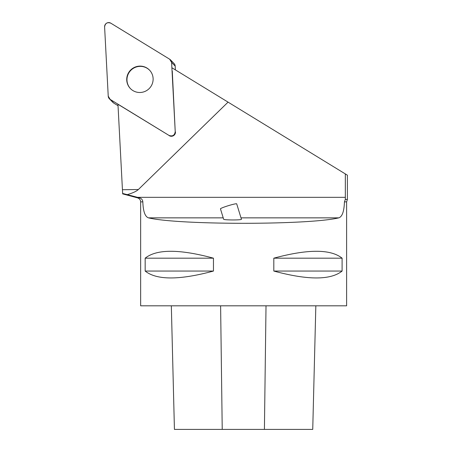 <?xml version="1.0" encoding="UTF-8"?>
<svg xmlns="http://www.w3.org/2000/svg" width="452" height="452" viewBox="0 0 452 452"><rect width="100%" height="100%" fill="white"/><g stroke="black" fill="none" stroke-linecap="round" stroke-linejoin="round"><path stroke-width="0.68" d="M170.472 59.845A4.085 4.034 -44.3 0 0 169.698 59.229L110.813 23.182A4.085 4.034 -44.3 0 0 104.604 26.917L108.231 96.18A4.085 4.034 -44.3 0 0 110.135 99.389L169.02 135.436A4.085 4.034 -44.3 0 0 175.229 131.701L171.602 62.432A4.085 4.034 -44.3 0 0 170.472 59.845L174.06 63.534A4.085 4.034 135.7 0 1 175.19 66.122L175.387 69.89M118.034 105.711L113.729 103.073A4.085 4.034 135.7 0 1 112.955 102.457L109.361 98.773M133.221 68.026A13.277 13.108 -44.3 0 0 130.408 88.569A13.277 13.108 -44.3 0 0 149.064 88.699A13.277 13.108 -44.3 0 0 133.221 68.026M171.879 67.743L345.334 173.924L345.334 197.338L137.527 197.338L139.611 197.886L137.589 197.886L122.65 193.88M241.001 217.858L338.791 217.858C342.226 216.711 344.108 211.383 344.441 201.863L346.622 201.863L347.396 199.462L347.396 175.184L345.334 173.924M137.527 197.338L127.3 194.642A188.738 20.6 -0.7 0 0 138.363 189.524L122.441 189.721L122.633 193.45L117.961 104.276L169.02 135.436M138.363 189.524L228.062 102.135M175.229 131.701L172.274 71.015M175.472 131.944A4.085 4.034 135.7 0 1 169.263 135.679M122.633 193.45L127.3 194.642M174.432 429.4L171.331 305.812L174.427 429.4L312.739 429.4L315.835 305.812L312.739 429.4M137.589 197.886C139.504 198.524 140.521 199.852 140.645 201.863L140.645 305.812L346.622 305.812L346.622 201.863M140.645 201.863L142.832 201.863C143.154 211.361 145.035 216.689 148.482 217.858L223.226 217.858M338.791 217.858C308.806 225.113 178.461 225.113 148.482 217.858M342.102 258.182C330.593 248.99 307.829 248.99 273.81 258.182L273.81 271.053C307.829 280.24 330.593 280.24 342.102 271.053L342.102 258.182L273.81 258.182M213.457 258.182C179.438 248.99 156.674 248.99 145.165 258.182L145.165 271.053C156.674 280.24 179.438 280.24 213.457 271.053L213.457 258.182L145.165 258.182M145.165 271.053L213.457 271.053M273.81 271.053L342.102 271.053M142.832 201.863C142.629 199.857 141.561 198.53 139.611 197.886M347.396 199.462L345.311 199.462L344.441 201.863M223.638 219.209C223.503 220.169 242.153 220.214 241.424 219.248L236.701 203.852A8.498 0.706 162.9 0 0 228.373 205.671A8.498 0.706 162.9 0 0 220.457 208.841L223.638 219.209M345.311 199.462L345.334 197.338M130.532 88.694A13.277 13.108 135.7 0 1 132.114 69.201A13.277 13.108 135.7 0 1 149.544 70.167M108.231 96.169L110.152 99.395L169.014 135.43C172.545 136.645 174.619 135.402 175.229 131.696L171.602 62.449L169.681 59.218L110.819 23.182C107.288 21.967 105.214 23.216 104.604 26.922L108.231 96.169M175.19 66.122L171.602 62.432M110.135 99.389L113.729 103.073M222.226 429.4L220.61 305.812M264.414 429.4L266.019 305.812"/></g></svg>
